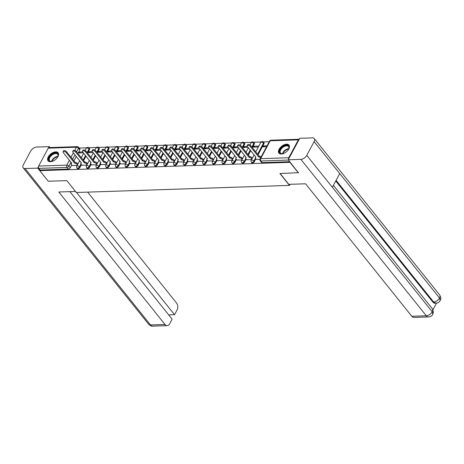 <?xml version="1.0" encoding="UTF-8"?>
<svg xmlns="http://www.w3.org/2000/svg" width="464" height="464" viewBox="0 0 464 464"><rect width="100%" height="100%" fill="white"/><g stroke="black" fill="none" stroke-linecap="round" stroke-linejoin="round"><path stroke-width="0.7" d="M251.836 162.731A1.653 0.934 -38.7 0 0 252.451 162.963A1.653 0.934 -38.7 0 0 254.371 161.658L253.901 161.072A1.653 0.934 141.3 0 1 251.981 162.377A1.653 0.934 141.3 0 1 251.372 162.145L251.836 162.731M242.144 163.055A1.653 0.934 -38.7 0 0 242.759 163.282A1.653 0.934 -38.7 0 0 244.679 161.977L244.209 161.397A1.653 0.934 141.3 0 1 242.289 162.702A1.653 0.934 141.3 0 1 241.68 162.47L242.144 163.055M232.452 163.374A1.653 0.934 -38.7 0 0 233.067 163.606A1.653 0.934 -38.7 0 0 234.987 162.301L234.517 161.716A1.653 0.934 141.3 0 1 232.597 163.021A1.653 0.934 141.3 0 1 231.988 162.794L232.452 163.374M222.761 163.699A1.653 0.934 -38.7 0 0 223.375 163.931A1.653 0.934 -38.7 0 0 225.295 162.626L224.825 162.04A1.653 0.934 141.3 0 1 222.906 163.345A1.653 0.934 141.3 0 1 222.297 163.113L222.761 163.699M213.069 164.024A1.653 0.934 -38.7 0 0 213.684 164.25A1.653 0.934 -38.7 0 0 215.603 162.945L215.134 162.359A1.653 0.934 141.3 0 1 213.214 163.664A1.653 0.934 141.3 0 1 212.599 163.438L213.069 164.024M203.377 164.343A1.653 0.934 -38.7 0 0 203.992 164.575A1.653 0.934 -38.7 0 0 205.912 163.27L205.442 162.684A1.653 0.934 141.3 0 1 203.522 163.989A1.653 0.934 141.3 0 1 202.907 163.757L203.377 164.343M193.685 164.668A1.653 0.934 -38.7 0 0 194.3 164.9A1.653 0.934 -38.7 0 0 196.22 163.595L195.75 163.009A1.653 0.934 141.3 0 1 193.83 164.314A1.653 0.934 141.3 0 1 193.215 164.082L193.685 164.668M183.993 164.993A1.653 0.934 -38.7 0 0 184.608 165.219A1.653 0.934 -38.7 0 0 186.528 163.914L186.058 163.328A1.653 0.934 141.3 0 1 184.138 164.633A1.653 0.934 141.3 0 1 183.524 164.407L183.993 164.993M174.302 165.312A1.653 0.934 -38.7 0 0 174.916 165.544A1.653 0.934 -38.7 0 0 176.836 164.239L176.366 163.653A1.653 0.934 141.3 0 1 174.447 164.958A1.653 0.934 141.3 0 1 173.832 164.726L174.302 165.312M164.61 165.636A1.653 0.934 -38.7 0 0 165.225 165.863A1.653 0.934 -38.7 0 0 167.144 164.558L166.675 163.972A1.653 0.934 141.3 0 1 164.755 165.283A1.653 0.934 141.3 0 1 164.14 165.051L164.61 165.636M154.918 165.955A1.653 0.934 -38.7 0 0 155.533 166.187A1.653 0.934 -38.7 0 0 157.453 164.882L156.983 164.297A1.653 0.934 141.3 0 1 155.063 165.602A1.653 0.934 141.3 0 1 154.448 165.375L154.918 165.955M145.226 166.28A1.653 0.934 -38.7 0 0 145.841 166.512A1.653 0.934 -38.7 0 0 147.761 165.207L147.291 164.621A1.653 0.934 141.3 0 1 145.371 165.926A1.653 0.934 141.3 0 1 144.756 165.694L145.226 166.28M135.534 166.605A1.653 0.934 -38.7 0 0 136.149 166.831A1.653 0.934 -38.7 0 0 138.069 165.526L137.599 164.94A1.653 0.934 141.3 0 1 135.679 166.245A1.653 0.934 141.3 0 1 135.065 166.019L135.534 166.605M125.843 166.924A1.653 0.934 -38.7 0 0 126.457 167.156A1.653 0.934 -38.7 0 0 128.377 165.851L127.907 165.265A1.653 0.934 141.3 0 1 125.988 166.57A1.653 0.934 141.3 0 1 125.373 166.338L125.843 166.924M116.151 167.249A1.653 0.934 -38.7 0 0 116.766 167.481A1.653 0.934 -38.7 0 0 118.685 166.176L118.216 165.59A1.653 0.934 141.3 0 1 116.296 166.895A1.653 0.934 141.3 0 1 115.681 166.663L116.151 167.249M106.459 167.574A1.653 0.934 -38.7 0 0 107.074 167.8A1.653 0.934 -38.7 0 0 108.994 166.495L108.524 165.909A1.653 0.934 141.3 0 1 106.604 167.214A1.653 0.934 141.3 0 1 105.989 166.988L106.459 167.574M96.767 167.893A1.653 0.934 -38.7 0 0 97.382 168.125A1.653 0.934 -38.7 0 0 99.302 166.82L98.832 166.234A1.653 0.934 141.3 0 1 96.912 167.539A1.653 0.934 141.3 0 1 96.297 167.307L96.767 167.893M87.075 168.217A1.653 0.934 -38.7 0 0 87.69 168.444A1.653 0.934 -38.7 0 0 89.61 167.139L89.14 166.553A1.653 0.934 141.3 0 1 87.22 167.864A1.653 0.934 141.3 0 1 86.606 167.632L87.075 168.217M77.384 168.536A1.653 0.934 -38.7 0 0 77.998 168.768A1.653 0.934 -38.7 0 0 79.918 167.463L79.448 166.878A1.653 0.934 141.3 0 1 77.529 168.183A1.653 0.934 141.3 0 1 76.914 167.951L77.384 168.536M55.732 151.861A6.444 3.642 -38.7 0 0 49.329 155.376A6.444 3.642 -38.7 0 0 48.059 160.822A6.444 3.642 -38.7 0 0 50.443 161.716A6.444 3.642 -38.7 0 0 56.84 158.201A6.444 3.642 -38.7 0 0 58.116 152.755A6.444 3.642 -38.7 0 0 55.732 151.861M286.595 144.176A6.444 3.642 -38.7 0 0 280.198 147.691A6.444 3.642 -38.7 0 0 278.922 153.137A6.444 3.642 -38.7 0 0 281.312 154.031A6.444 3.642 -38.7 0 0 287.709 150.516A6.444 3.642 -38.7 0 0 288.979 145.07A6.444 3.642 -38.7 0 0 286.595 144.176M269.271 141.735L263.274 141.932M261.139 142.001L253.582 142.257M251.447 142.326L243.89 142.576M241.756 142.651L234.198 142.9M232.064 142.97L224.506 143.225M222.372 143.295L214.815 143.544M212.68 143.62L205.123 143.869M202.988 143.939L195.431 144.194M193.297 144.263L185.739 144.513M183.605 144.582L176.047 144.838M173.913 144.907L166.356 145.157M164.221 145.232L156.664 145.481M154.529 145.551L146.972 145.806M144.838 145.876L137.28 146.125M135.146 146.201L127.588 146.45M125.454 146.52L117.897 146.775M115.762 146.844L108.205 147.094M106.07 147.163L98.513 147.419M96.379 147.488L88.821 147.738M86.687 147.813L79.182 148.062M298.439 172.921L289.948 162.336L39.823 170.659L48.314 181.244L66.828 180.629L76.34 192.496L289.437 185.403L279.925 173.536L298.567 172.683M299.234 139.252A1.653 1.09 88.1 0 0 299.176 139.252A1.653 1.09 88.1 0 0 298.375 139.838L288.788 157.725A1.653 1.09 88.1 0 0 288.579 159.117M79.814 149.901L78.491 148.254A1.653 0.934 141.3 0 0 78.538 147.262L79.86 148.909A1.653 0.934 141.3 0 1 79.814 149.901L77.911 153.456M76.293 156.472L73.921 160.892M71.758 164.929L70.226 167.788L68.904 166.135A1.653 0.934 141.3 0 1 66.984 167.44L38.837 168.38A1.653 1.09 -91.9 0 1 38.663 166.048L48.25 148.167A1.653 1.09 -91.9 0 1 49.051 147.581L77.192 146.641A1.653 1.09 -91.9 0 0 76.398 147.227L48.25 148.167M38.837 168.38L40.159 170.027L39.823 170.659M92.29 151.595L89.163 151.699L89.888 152.61M89.163 151.699L88.653 152.65L93.015 152.505M81.925 165.201L86.809 165.126M101.981 151.276L98.855 151.38L99.58 152.285M98.855 151.38L98.345 152.325L102.706 152.18M91.617 164.877L96.5 164.801M111.673 150.951L108.547 151.055L109.272 151.96M108.547 151.055L108.037 152.001L112.398 151.856M101.309 164.558L106.192 164.476M121.365 150.626L118.239 150.73L118.964 151.641M118.239 150.73L117.728 151.682L122.09 151.537M111 164.233L115.89 164.157M131.063 150.307L127.931 150.411L128.656 151.316M127.931 150.411L127.42 151.357L131.782 151.212M120.692 163.908L125.582 163.833M140.754 149.982L137.622 150.087L138.347 150.997M137.622 150.087L137.112 151.038L141.474 150.893M130.384 163.589L135.273 163.508M150.446 149.663L147.314 149.768L148.039 150.672M147.314 149.768L146.804 150.713L151.165 150.568M140.076 163.264L144.965 163.189M160.138 149.338L157.006 149.443L157.731 150.348M157.006 149.443L156.496 150.388L160.857 150.243M149.768 162.945L154.657 162.864M169.83 149.014L166.698 149.118L167.423 150.029M166.698 149.118L166.187 150.069L170.549 149.924M159.459 162.62L164.349 162.545M179.522 148.695L176.39 148.799L177.115 149.704M176.39 148.799L175.879 149.744L180.241 149.599M169.151 162.296L174.041 162.22M189.213 148.37L186.081 148.474L186.806 149.379M186.081 148.474L185.571 149.425L189.933 149.28M178.843 161.977L183.732 161.895M198.905 148.051L195.773 148.149L196.498 149.06M195.773 148.149L195.263 149.101L199.624 148.956M188.535 161.652L193.424 161.576M208.597 147.726L205.465 147.83L206.19 148.735M205.465 147.83L204.955 148.776L209.316 148.631M198.227 161.327L203.116 161.252M218.289 147.401L215.157 147.506L215.882 148.416M215.157 147.506L214.646 148.457L219.008 148.312M207.918 161.008L212.808 160.933M227.981 147.082L224.849 147.187L225.574 148.091M224.849 147.187L224.338 148.132L228.7 147.987M217.61 160.683L222.5 160.608M237.672 146.757L234.54 146.862L235.265 147.767M234.54 146.862L234.03 147.807L238.392 147.662M227.302 160.364L232.191 160.283M247.364 146.433L244.232 146.537L244.957 147.448M244.232 146.537L243.722 147.488L248.083 147.343M236.994 160.039L241.883 159.964M258.86 146.05L253.924 146.218L254.649 147.123M253.924 146.218L253.414 147.163L258.349 147.001M246.686 159.715L251.575 159.639M267.102 145.777L263.616 145.893L264.341 146.798M263.616 145.893L263.105 146.844L266.591 146.728M256.377 159.396L259.886 159.361M263.958 143.77L263.488 143.185A1.653 0.934 141.3 0 0 263.54 142.193L264.004 142.779A1.653 0.934 -38.7 0 1 263.958 143.77L258.065 154.761M255.902 158.804L254.371 161.658M254.266 144.095L253.796 143.509A1.653 0.934 141.3 0 0 253.843 142.518L254.313 143.103A1.653 0.934 -38.7 0 1 254.266 144.095L252.364 147.651M250.746 150.661L248.373 155.086M246.21 159.123L244.679 161.977M244.574 144.42L244.105 143.834A1.653 0.934 141.3 0 0 244.151 142.842L244.621 143.422A1.653 0.934 -38.7 0 1 244.574 144.42L242.672 147.97M241.054 150.986L238.682 155.405M236.518 159.448L234.987 162.301M234.883 144.739L234.413 144.153A1.653 0.934 141.3 0 0 234.459 143.161L234.929 143.747A1.653 0.934 -38.7 0 1 234.883 144.739L232.98 148.294M231.362 151.31L228.99 155.73M226.826 159.767L225.295 162.626M225.191 145.064L224.721 144.478A1.653 0.934 141.3 0 0 224.767 143.486L225.237 144.072A1.653 0.934 -38.7 0 1 225.191 145.064L223.288 148.619M221.67 151.629L219.298 156.055M217.135 160.092L215.603 162.945M215.499 145.383L215.029 144.803A1.653 0.934 141.3 0 0 215.076 143.805L215.545 144.391A1.653 0.934 -38.7 0 1 215.499 145.383L213.597 148.938M211.978 151.954L209.606 156.374M207.443 160.416L205.912 163.27M205.807 145.708L205.337 145.122A1.653 0.934 141.3 0 0 205.384 144.13L205.854 144.716A1.653 0.934 -38.7 0 1 205.807 145.708L203.905 149.263M202.287 152.273L199.914 156.699M197.751 160.735L196.22 163.595M196.115 146.032L195.646 145.447A1.653 0.934 141.3 0 0 195.692 144.455L196.162 145.041A1.653 0.934 -38.7 0 1 196.115 146.032L194.213 149.582M192.595 152.598L190.223 157.018M188.059 161.06L186.528 163.914M186.424 146.351L185.954 145.766A1.653 0.934 141.3 0 0 186 144.774L186.47 145.36A1.653 0.934 -38.7 0 1 186.424 146.351L184.521 149.907M182.903 152.923L180.531 157.342M178.367 161.379L176.836 164.239M176.732 146.676L176.262 146.09A1.653 0.934 141.3 0 0 176.308 145.099L176.778 145.684A1.653 0.934 -38.7 0 1 176.732 146.676L174.829 150.232M173.211 153.242L170.839 157.667M168.676 161.704L167.144 164.558M167.04 147.001L166.57 146.415A1.653 0.934 141.3 0 0 166.617 145.418L167.086 146.003A1.653 0.934 -38.7 0 1 167.04 147.001L165.138 150.551M163.519 153.567L161.147 157.986M158.984 162.029L157.453 164.882M157.348 147.32L156.878 146.734A1.653 0.934 141.3 0 0 156.925 145.742L157.395 146.328A1.653 0.934 -38.7 0 1 157.348 147.32L155.446 150.875M153.828 153.891L151.455 158.311M149.292 162.348L147.761 165.207M147.656 147.645L147.187 147.059A1.653 0.934 141.3 0 0 147.233 146.067L147.703 146.653A1.653 0.934 -38.7 0 1 147.656 147.645L145.754 151.194M144.136 154.21L141.764 158.636M139.6 162.673L138.069 165.526M137.965 147.964L137.495 147.378A1.653 0.934 141.3 0 0 137.541 146.386L138.011 146.972A1.653 0.934 -38.7 0 1 137.965 147.964L136.062 151.519M134.444 154.535L132.072 158.955M129.908 162.997L128.377 165.851M128.273 148.289L127.803 147.703A1.653 0.934 141.3 0 0 127.849 146.711L128.319 147.297A1.653 0.934 -38.7 0 1 128.273 148.289L126.37 151.844M124.752 154.854L122.38 159.28M120.217 163.316L118.685 166.176M118.581 148.613L118.111 148.028A1.653 0.934 141.3 0 0 118.158 147.036L118.627 147.616A1.653 0.934 -38.7 0 1 118.581 148.613L116.679 152.163M115.06 155.179L112.688 159.599M110.525 163.641L108.994 166.495M108.889 148.932L108.419 148.347A1.653 0.934 141.3 0 0 108.466 147.355L108.936 147.941A1.653 0.934 -38.7 0 1 108.889 148.932L106.987 152.488M105.369 155.504L102.996 159.923M100.833 163.96L99.302 166.82M99.197 149.257L98.728 148.671A1.653 0.934 141.3 0 0 98.774 147.68L99.244 148.265A1.653 0.934 -38.7 0 1 99.197 149.257L97.295 152.813M95.677 155.823L93.305 160.248M91.141 164.285L89.61 167.139M89.506 149.576L89.036 148.996A1.653 0.934 141.3 0 0 89.082 147.999L89.552 148.584A1.653 0.934 -38.7 0 1 89.506 149.576L87.603 153.132M85.985 156.148L83.613 160.567M81.449 164.61L79.918 167.463M290.023 184.307L289.437 185.403M82.598 151.919L79.472 152.024L80.197 152.929M79.472 152.024L78.961 152.969L83.323 152.824M72.233 165.526L77.117 165.445M289.774 161.721L262.143 162.638A1.653 0.934 141.3 0 1 261.528 162.412L260.205 160.759A1.653 0.934 141.3 0 0 260.82 160.991L262.143 162.638M40.159 170.027L68.307 169.093A1.653 0.934 -38.7 0 0 70.226 167.788M77.413 164.906L76.885 164.244A1.653 0.824 -151.8 0 0 74.785 163.224L75.226 162.4A1.653 0.824 28.2 0 1 77.326 163.421L77.853 164.082M74.692 163.224L66.161 152.586A1.902 0.945 -151.8 0 0 64.438 151.502A1.902 0.945 -151.8 0 0 63.058 151.734L63.498 150.91A1.902 0.945 28.2 0 1 64.879 150.678A1.902 0.945 28.2 0 1 66.601 151.763L75.133 162.406M63.058 151.734A1.902 0.945 -151.8 0 0 63.301 152.679L71.74 163.322A1.653 0.824 -151.8 0 0 71.137 163.606A1.653 0.824 -151.8 0 0 71.352 164.43L72.297 165.607M87.104 164.581L86.577 163.92A1.653 0.824 -151.8 0 0 84.477 162.899L84.918 162.075A1.653 0.824 28.2 0 1 87.017 163.102L87.545 163.757M84.384 162.905L75.852 152.262A1.902 0.945 -151.8 0 0 74.13 151.177A1.902 0.945 -151.8 0 0 72.749 151.409L73.19 150.591A1.902 0.945 28.2 0 1 74.571 150.359A1.902 0.945 28.2 0 1 76.293 151.438L84.825 162.081M72.749 151.409A1.902 0.945 -151.8 0 0 72.993 152.36L81.432 163.003A1.653 0.824 -151.8 0 0 80.829 163.282A1.653 0.824 -151.8 0 0 81.043 164.105L81.989 165.283M96.796 164.256L96.268 163.601A1.653 0.824 -151.8 0 0 94.169 162.58L94.61 161.756A1.653 0.824 28.2 0 1 96.709 162.777L97.237 163.438M94.076 162.58L85.544 151.943A1.902 0.945 -151.8 0 0 83.822 150.858A1.902 0.945 -151.8 0 0 82.441 151.09L82.882 150.266A1.902 0.945 28.2 0 1 84.262 150.034A1.902 0.945 28.2 0 1 85.985 151.119L94.517 161.756M82.441 151.09A1.902 0.945 -151.8 0 0 82.685 152.035L91.124 162.678A1.653 0.824 -151.8 0 0 90.521 162.963A1.653 0.824 -151.8 0 0 90.735 163.786L91.681 164.964M75.499 191.446L58.789 192.003L165.022 324.475A4.959 3.265 88.1 0 0 167.22 325.641A4.959 3.265 88.1 0 0 169.615 323.878L172.138 319.168L69.867 191.632M23.2 167.84A5.081 2.871 -38.7 0 0 25.079 168.542L150.516 324.957A4.959 3.265 88.1 0 0 152.714 326.122C152.093 326.523 150.736 325.896 148.637 324.249L23.2 167.84A5.081 2.871 -38.7 0 1 23.345 164.784L30.699 151.073A5.081 2.871 -38.7 0 1 36.604 147.059L49.242 146.636L49.973 147.546M25.079 168.542L37.723 168.125L38.442 166.785M48.679 147.691L49.242 146.636M168.699 314.876L174.545 314.679L177.068 309.969A4.959 3.265 88.1 0 0 176.546 302.986L87.632 192.119M174.545 314.679L76.554 192.49M37.723 168.125L48.204 181.111M280.111 173.53L288.782 184.347L305.556 183.79L411.794 316.262L426.3 315.775L300.863 159.367L288.219 159.784L298.491 172.828M300.863 159.367A5.081 2.871 -38.7 0 0 306.768 155.353L332.369 187.27L339.723 173.559L314.122 141.636L306.768 155.353M314.122 141.636A5.081 2.871 -38.7 0 0 314.267 138.585A5.081 2.871 -38.7 0 0 312.388 137.878L299.744 138.301L288.219 159.784M432.97 309.772L436.531 303.131M428.498 316.941C430.447 316.854 431.891 315.955 432.842 314.244L432.204 311.762A5.081 2.871 -38.7 0 1 426.3 315.775A4.959 3.265 88.1 0 0 428.498 316.941L413.992 317.422A4.959 3.265 -91.9 0 1 411.794 316.262M432.831 302.058L433.672 302.035L435.87 303.195L435.029 303.224A4.959 3.265 -91.9 0 1 432.831 302.058L335.739 180.989M336.081 180.345L433.672 302.035A5.081 2.871 -38.7 0 0 439.559 298.05L440.197 300.527C440.185 299.036 442.006 300.33 439.704 295L314.267 138.585M53.111 161.025A5.58 3.149 141.3 0 1 51.603 161.437A5.58 3.149 141.3 0 1 49.236 157.354A5.58 3.149 141.3 0 1 55.349 152.975A5.58 3.149 141.3 0 1 57.948 156.351A5.58 3.149 141.3 0 1 57.623 157.076A5.58 3.149 141.3 0 1 57.223 157.731M57.884 156.519A5.162 2.917 -38.7 0 0 57.669 154.251A5.162 2.917 -38.7 0 0 53.807 154.002A5.162 2.917 -38.7 0 0 49.758 157.609A5.162 2.917 -38.7 0 0 49.613 160.712A5.162 2.917 -38.7 0 0 51.782 161.414M58.348 153.12A6.403 3.619 -38.7 0 0 53.54 152.94A6.403 3.619 -38.7 0 0 48.616 157.371A6.403 3.619 -38.7 0 0 48.36 161.124M283.974 153.346A5.58 3.149 141.3 0 1 282.472 153.758A5.58 3.149 141.3 0 1 280.099 149.669A5.58 3.149 141.3 0 1 286.213 145.29A5.58 3.149 141.3 0 1 288.817 148.666A5.58 3.149 141.3 0 1 288.486 149.391A5.58 3.149 141.3 0 1 288.086 150.046M288.747 148.834A5.162 2.917 -38.7 0 0 288.538 146.566A5.162 2.917 -38.7 0 0 284.67 146.317A5.162 2.917 -38.7 0 0 280.627 149.924A5.162 2.917 -38.7 0 0 280.476 153.027A5.162 2.917 -38.7 0 0 282.651 153.729M289.211 145.435A6.403 3.619 -38.7 0 0 284.409 145.255A6.403 3.619 -38.7 0 0 279.479 149.692A6.403 3.619 -38.7 0 0 279.229 153.439M106.488 163.937L105.96 163.276A1.653 0.824 -151.8 0 0 103.861 162.255L104.301 161.431A1.653 0.824 28.2 0 1 106.401 162.458L106.929 163.113M103.768 162.255L95.236 151.618A1.902 0.945 -151.8 0 0 93.513 150.533A1.902 0.945 -151.8 0 0 92.133 150.765L92.574 149.947A1.902 0.945 28.2 0 1 93.954 149.71A1.902 0.945 28.2 0 1 95.677 150.794L104.209 161.437M92.133 150.765A1.902 0.945 -151.8 0 0 92.377 151.711L100.816 162.354A1.653 0.824 -151.8 0 0 100.212 162.638A1.653 0.824 -151.8 0 0 100.427 163.461L101.372 164.639M116.18 163.612L115.652 162.957A1.653 0.824 -151.8 0 0 113.552 161.93L113.993 161.112A1.653 0.824 28.2 0 1 116.093 162.133L116.621 162.789M113.46 161.936L104.928 151.293A1.902 0.945 -151.8 0 0 103.205 150.208A1.902 0.945 -151.8 0 0 101.825 150.446L102.266 149.623A1.902 0.945 28.2 0 1 103.646 149.391A1.902 0.945 28.2 0 1 105.369 150.475L113.9 161.112M101.825 150.446A1.902 0.945 -151.8 0 0 102.068 151.392L110.507 162.035A1.653 0.824 -151.8 0 0 109.904 162.319A1.653 0.824 -151.8 0 0 110.119 163.137L111.064 164.314M125.872 163.287L125.344 162.632A1.653 0.824 -151.8 0 0 123.244 161.611L123.685 160.788A1.653 0.824 28.2 0 1 125.785 161.808L126.312 162.47M123.151 161.611L114.62 150.974A1.902 0.945 -151.8 0 0 112.897 149.889A1.902 0.945 -151.8 0 0 111.517 150.121L111.957 149.298A1.902 0.945 28.2 0 1 113.338 149.066A1.902 0.945 28.2 0 1 115.06 150.15L123.592 160.793M111.517 150.121A1.902 0.945 -151.8 0 0 111.76 151.067L120.199 161.71A1.653 0.824 -151.8 0 0 119.596 161.994A1.653 0.824 -151.8 0 0 119.811 162.818L120.756 163.995M135.563 162.968L135.036 162.307A1.653 0.824 -151.8 0 0 132.936 161.286L133.377 160.463A1.653 0.824 28.2 0 1 135.476 161.489L136.004 162.145M132.843 161.292L124.311 150.649A1.902 0.945 -151.8 0 0 122.589 149.565A1.902 0.945 -151.8 0 0 121.208 149.797L121.649 148.979A1.902 0.945 28.2 0 1 123.03 148.741A1.902 0.945 28.2 0 1 124.752 149.826L133.284 160.469M121.208 149.797A1.902 0.945 -151.8 0 0 121.452 150.742L129.897 161.391A1.653 0.824 -151.8 0 0 129.294 161.669A1.653 0.824 -151.8 0 0 129.502 162.493L130.448 163.67M145.255 162.644L144.727 161.988A1.653 0.824 -151.8 0 0 142.628 160.962L143.069 160.144A1.653 0.824 28.2 0 1 145.168 161.165L145.696 161.826M142.535 160.967L134.003 150.324A1.902 0.945 -151.8 0 0 132.281 149.246A1.902 0.945 -151.8 0 0 130.9 149.478L131.341 148.654A1.902 0.945 28.2 0 1 132.721 148.422A1.902 0.945 28.2 0 1 134.444 149.507L142.976 160.144M130.9 149.478A1.902 0.945 -151.8 0 0 131.144 150.423L139.589 161.066A1.653 0.824 -151.8 0 0 138.985 161.35A1.653 0.824 -151.8 0 0 139.194 162.168L140.14 163.351M154.947 162.325L154.419 161.663A1.653 0.824 -151.8 0 0 152.32 160.643L152.76 159.819A1.653 0.824 28.2 0 1 154.86 160.84L155.388 161.501M152.227 160.643L143.695 150.005A1.902 0.945 -151.8 0 0 141.972 148.921A1.902 0.945 -151.8 0 0 140.592 149.153L141.033 148.329A1.902 0.945 28.2 0 1 142.413 148.097A1.902 0.945 28.2 0 1 144.136 149.182L152.668 159.825M140.592 149.153A1.902 0.945 -151.8 0 0 140.836 150.098L149.28 160.741A1.653 0.824 -151.8 0 0 148.677 161.025A1.653 0.824 -151.8 0 0 148.886 161.849L149.831 163.026M164.639 162L164.111 161.339A1.653 0.824 -151.8 0 0 162.011 160.318L162.452 159.5A1.653 0.824 28.2 0 1 164.552 160.521L165.08 161.176M161.919 160.324L153.387 149.681A1.902 0.945 -151.8 0 0 151.664 148.596A1.902 0.945 -151.8 0 0 150.284 148.834L150.725 148.01A1.902 0.945 28.2 0 1 152.105 147.778A1.902 0.945 28.2 0 1 153.828 148.863L162.359 159.5M150.284 148.834A1.902 0.945 -151.8 0 0 150.527 149.779L158.972 160.422A1.653 0.824 -151.8 0 0 158.369 160.701A1.653 0.824 -151.8 0 0 158.578 161.524L159.523 162.702M174.331 161.675L173.803 161.02A1.653 0.824 -151.8 0 0 171.703 159.999L172.144 159.175A1.653 0.824 28.2 0 1 174.244 160.196L174.771 160.857M171.61 159.999L163.079 149.362A1.902 0.945 -151.8 0 0 161.356 148.277A1.902 0.945 -151.8 0 0 159.976 148.509L160.416 147.685A1.902 0.945 28.2 0 1 161.797 147.453A1.902 0.945 28.2 0 1 163.519 148.538L172.051 159.175M159.976 148.509A1.902 0.945 -151.8 0 0 160.219 149.454L168.664 160.097A1.653 0.824 -151.8 0 0 168.061 160.382A1.653 0.824 -151.8 0 0 168.27 161.205L169.215 162.383M184.022 161.356L183.495 160.695A1.653 0.824 -151.8 0 0 181.395 159.674L181.836 158.85A1.653 0.824 28.2 0 1 183.935 159.877L184.463 160.532M181.302 159.674L172.77 149.037A1.902 0.945 -151.8 0 0 171.048 147.952A1.902 0.945 -151.8 0 0 169.667 148.184L170.108 147.366A1.902 0.945 28.2 0 1 171.489 147.129A1.902 0.945 28.2 0 1 173.211 148.213L181.743 158.856M169.667 148.184A1.902 0.945 -151.8 0 0 169.911 149.13L178.356 159.773A1.653 0.824 -151.8 0 0 177.753 160.057A1.653 0.824 -151.8 0 0 177.961 160.88L178.907 162.058M193.714 161.031L193.186 160.376A1.653 0.824 -151.8 0 0 191.087 159.349L191.528 158.531A1.653 0.824 28.2 0 1 193.627 159.552L194.155 160.208M190.994 159.355L182.462 148.712A1.902 0.945 -151.8 0 0 180.74 147.627A1.902 0.945 -151.8 0 0 179.359 147.865L179.8 147.042A1.902 0.945 28.2 0 1 181.18 146.81A1.902 0.945 28.2 0 1 182.903 147.894L191.435 158.531M179.359 147.865A1.902 0.945 -151.8 0 0 179.603 148.811L188.048 159.454A1.653 0.824 -151.8 0 0 187.444 159.738A1.653 0.824 -151.8 0 0 187.653 160.556L188.599 161.733M203.406 160.706L202.878 160.051A1.653 0.824 -151.8 0 0 200.779 159.03L201.219 158.207A1.653 0.824 28.2 0 1 203.319 159.227L203.847 159.889M200.686 159.03L192.154 148.393A1.902 0.945 -151.8 0 0 190.431 147.308A1.902 0.945 -151.8 0 0 189.051 147.54L189.492 146.717A1.902 0.945 28.2 0 1 190.872 146.485A1.902 0.945 28.2 0 1 192.595 147.569L201.127 158.212M189.051 147.54A1.902 0.945 -151.8 0 0 189.295 148.486L197.739 159.129A1.653 0.824 -151.8 0 0 197.136 159.413A1.653 0.824 -151.8 0 0 197.351 160.237L198.29 161.414M213.098 160.387L212.57 159.726A1.653 0.824 -151.8 0 0 210.476 158.705L210.911 157.882A1.653 0.824 28.2 0 1 213.011 158.908L213.539 159.564M210.378 158.711L201.846 148.068A1.902 0.945 -151.8 0 0 200.123 146.984A1.902 0.945 -151.8 0 0 198.743 147.216L199.184 146.398A1.902 0.945 28.2 0 1 200.564 146.166A1.902 0.945 28.2 0 1 202.287 147.245L210.818 157.888M198.743 147.216A1.902 0.945 -151.8 0 0 198.986 148.161L207.431 158.81A1.653 0.824 -151.8 0 0 206.828 159.088A1.653 0.824 -151.8 0 0 207.043 159.912L207.982 161.089M222.79 160.063L222.262 159.407A1.653 0.824 -151.8 0 0 220.168 158.381L220.603 157.563A1.653 0.824 28.2 0 1 222.703 158.584L223.23 159.245M220.069 158.386L211.538 147.743A1.902 0.945 -151.8 0 0 209.815 146.665A1.902 0.945 -151.8 0 0 208.435 146.897L208.875 146.073A1.902 0.945 28.2 0 1 210.256 145.841A1.902 0.945 28.2 0 1 211.978 146.926L220.51 157.563M208.435 146.897A1.902 0.945 -151.8 0 0 208.684 147.842L217.123 158.485A1.653 0.824 -151.8 0 0 216.52 158.769A1.653 0.824 -151.8 0 0 216.734 159.593L217.674 160.77M232.481 159.744L231.954 159.082A1.653 0.824 -151.8 0 0 229.86 158.062L230.295 157.238A1.653 0.824 28.2 0 1 232.394 158.265L232.922 158.92M229.761 158.062L221.229 147.424A1.902 0.945 -151.8 0 0 219.507 146.34A1.902 0.945 -151.8 0 0 218.126 146.572L218.567 145.754A1.902 0.945 28.2 0 1 219.948 145.516A1.902 0.945 28.2 0 1 221.67 146.601L230.202 157.244M218.126 146.572A1.902 0.945 -151.8 0 0 218.376 147.517L226.815 158.16A1.653 0.824 -151.8 0 0 226.212 158.444A1.653 0.824 -151.8 0 0 226.426 159.268L227.366 160.445M242.173 159.419L241.645 158.763A1.653 0.824 -151.8 0 0 239.552 157.737L239.992 156.919A1.653 0.824 28.2 0 1 242.086 157.94L242.614 158.595M239.453 157.743L230.921 147.1A1.902 0.945 -151.8 0 0 229.199 146.015A1.902 0.945 -151.8 0 0 227.818 146.253L228.259 145.429A1.902 0.945 28.2 0 1 229.639 145.197A1.902 0.945 28.2 0 1 231.362 146.282L239.894 156.919M227.818 146.253A1.902 0.945 -151.8 0 0 228.068 147.198L236.507 157.841A1.653 0.824 -151.8 0 0 235.903 158.12A1.653 0.824 -151.8 0 0 236.118 158.943L237.058 160.121M251.865 159.094L251.337 158.439A1.653 0.824 -151.8 0 0 249.243 157.418L249.684 156.594A1.653 0.824 28.2 0 1 251.778 157.615L252.306 158.276M249.151 157.418L240.613 146.781A1.902 0.945 -151.8 0 0 238.89 145.696A1.902 0.945 -151.8 0 0 237.51 145.928L237.951 145.104A1.902 0.945 28.2 0 1 239.331 144.872A1.902 0.945 28.2 0 1 241.054 145.957L249.586 156.594M237.51 145.928A1.902 0.945 -151.8 0 0 237.759 146.873L246.198 157.516A1.653 0.824 -151.8 0 0 245.595 157.801A1.653 0.824 -151.8 0 0 245.81 158.624L246.749 159.802M260.675 157.766A1.653 0.824 -151.8 0 0 258.935 157.093L259.376 156.269A1.653 0.824 28.2 0 1 261.116 156.942M258.842 157.093L250.305 146.456A1.902 0.945 -151.8 0 0 248.582 145.371A1.902 0.945 -151.8 0 0 247.202 145.603L247.643 144.785A1.902 0.945 28.2 0 1 249.023 144.548A1.902 0.945 28.2 0 1 250.746 145.632L259.277 156.275M247.202 145.603A1.902 0.945 -151.8 0 0 247.451 146.549L255.89 157.192A1.653 0.824 -151.8 0 0 255.287 157.476A1.653 0.824 -151.8 0 0 255.502 158.299L256.441 159.477M298.375 139.838L270.234 140.778L260.646 158.665L288.788 157.725M74.698 150.394L76.398 147.227A1.653 0.824 28.2 0 1 78.491 148.254L76.583 151.803M74.971 154.819L72.599 159.245M70.98 162.255L68.904 166.135A1.653 0.824 28.2 0 0 66.804 165.114L69.397 160.283M71.015 157.267L73.387 152.842M38.663 166.048L66.804 165.114A1.653 1.09 88.1 0 0 66.984 167.44L68.307 169.093M263.54 142.193A1.653 1.653 0 0 0 260.791 142.448A1.653 0.824 -151.8 0 1 261.394 142.164A1.653 0.824 -151.8 0 1 263.488 143.185L257.595 154.176M255.432 158.212L253.901 161.072A1.653 0.824 -151.8 0 0 251.807 160.051A1.653 0.824 28.2 0 0 251.204 160.329A1.653 1.653 0 0 0 251.372 162.145M253.843 142.518A1.653 1.653 0 0 0 251.099 142.773A1.653 0.824 -151.8 0 1 251.703 142.489A1.653 0.824 -151.8 0 1 253.796 143.509L251.894 147.065M250.276 150.075L247.904 154.5M245.74 158.537L244.209 161.397A1.653 0.824 -151.8 0 0 242.115 160.37A1.653 0.824 28.2 0 0 241.512 160.654A1.653 1.653 0 0 0 241.68 162.47M244.151 142.842A1.653 1.653 0 0 0 241.408 143.092A1.653 0.824 -151.8 0 1 242.011 142.808A1.653 0.824 -151.8 0 1 244.105 143.834L242.202 147.384M240.584 150.4L238.212 154.819M236.048 158.856L234.517 161.716A1.653 0.824 -151.8 0 0 232.423 160.695A1.653 0.824 28.2 0 0 231.82 160.979A1.653 1.653 0 0 0 231.988 162.794M234.459 143.161A1.653 1.653 0 0 0 231.716 143.417A1.653 0.824 -151.8 0 1 232.319 143.132A1.653 0.824 -151.8 0 1 234.413 144.153L232.51 147.709M230.892 150.725L228.52 155.144M226.357 159.181L224.825 162.04A1.653 0.824 -151.8 0 0 222.732 161.014A1.653 0.824 28.2 0 0 222.128 161.298A1.653 1.653 0 0 0 222.297 163.113M224.767 143.486A1.653 1.653 0 0 0 222.024 143.736A1.653 0.824 -151.8 0 1 222.627 143.457A1.653 0.824 -151.8 0 1 224.721 144.478L222.819 148.033M221.2 151.044L218.828 155.469M216.665 159.506L215.134 162.359A1.653 0.824 -151.8 0 0 213.04 161.339A1.653 0.824 28.2 0 0 212.437 161.623A1.653 1.653 0 0 0 212.599 163.438M215.076 143.805A1.653 1.653 0 0 0 212.332 144.06A1.653 0.824 -151.8 0 1 212.935 143.776A1.653 0.824 -151.8 0 1 215.029 144.803L213.127 148.352M211.509 151.368L209.136 155.788M206.973 159.825L205.442 162.684A1.653 0.824 -151.8 0 0 203.348 161.663A1.653 0.824 28.2 0 0 202.745 161.942A1.653 1.653 0 0 0 202.907 163.757M205.384 144.13A1.653 1.653 0 0 0 202.64 144.385A1.653 0.824 -151.8 0 1 203.244 144.101A1.653 0.824 -151.8 0 1 205.337 145.122L203.435 148.677M201.817 151.693L199.445 156.113M197.281 160.15L195.75 163.009A1.653 0.824 -151.8 0 0 193.656 161.982A1.653 0.824 28.2 0 0 193.053 162.267A1.653 1.653 0 0 0 193.215 164.082M195.692 144.455A1.653 1.653 0 0 0 192.949 144.704A1.653 0.824 -151.8 0 1 193.552 144.42A1.653 0.824 -151.8 0 1 195.646 145.447L193.743 148.996M192.125 152.012L189.753 156.438M187.589 160.469L186.058 163.328A1.653 0.824 -151.8 0 0 183.964 162.307A1.653 0.824 28.2 0 0 183.361 162.591A1.653 1.653 0 0 0 183.524 164.407M186 144.774A1.653 1.653 0 0 0 183.257 145.029A1.653 0.824 -151.8 0 1 183.86 144.745A1.653 0.824 -151.8 0 1 185.954 145.766L184.051 149.321M182.433 152.337L180.061 156.757M177.898 160.793L176.366 163.653A1.653 0.824 -151.8 0 0 174.273 162.632A1.653 0.824 28.2 0 0 173.669 162.91A1.653 1.653 0 0 0 173.832 164.726M176.308 145.099A1.653 1.653 0 0 0 173.565 145.348A1.653 0.824 -151.8 0 1 174.168 145.07A1.653 0.824 -151.8 0 1 176.262 146.09L174.36 149.646M172.741 152.656L170.369 157.081M168.206 161.118L166.675 163.972A1.653 0.824 -151.8 0 0 164.581 162.951A1.653 0.824 28.2 0 0 163.978 163.235A1.653 1.653 0 0 0 164.14 165.051M166.617 145.418A1.653 1.653 0 0 0 163.873 145.673A1.653 0.824 -151.8 0 1 164.476 145.389A1.653 0.824 -151.8 0 1 166.57 146.415L164.668 149.965M163.05 152.981L160.677 157.4M158.514 161.437L156.983 164.297A1.653 0.824 -151.8 0 0 154.889 163.276A1.653 0.824 28.2 0 0 154.286 163.56A1.653 1.653 0 0 0 154.448 165.375M156.925 145.742A1.653 1.653 0 0 0 154.181 145.998A1.653 0.824 -151.8 0 1 154.785 145.713A1.653 0.824 -151.8 0 1 156.878 146.734L154.976 150.29M153.358 153.306L150.986 157.725M148.822 161.762L147.291 164.621A1.653 0.824 -151.8 0 0 145.197 163.595A1.653 0.824 28.2 0 0 144.594 163.879A1.653 1.653 0 0 0 144.756 165.694M147.233 146.067A1.653 1.653 0 0 0 144.49 146.317A1.653 0.824 -151.8 0 1 145.093 146.038A1.653 0.824 -151.8 0 1 147.187 147.059L145.284 150.614M143.666 153.625L141.294 158.05M139.13 162.087L137.599 164.94A1.653 0.824 -151.8 0 0 135.505 163.92A1.653 0.824 28.2 0 0 134.902 164.204A1.653 1.653 0 0 0 135.065 166.019M137.541 146.386A1.653 1.653 0 0 0 134.798 146.641A1.653 0.824 -151.8 0 1 135.401 146.357A1.653 0.824 -151.8 0 1 137.495 147.378L135.592 150.933M133.974 153.949L131.602 158.369M129.439 162.406L127.907 165.265A1.653 0.824 -151.8 0 0 125.814 164.244A1.653 0.824 28.2 0 0 125.21 164.523A1.653 1.653 0 0 0 125.373 166.338M127.849 146.711A1.653 1.653 0 0 0 125.106 146.966A1.653 0.824 -151.8 0 1 125.709 146.682A1.653 0.824 -151.8 0 1 127.803 147.703L125.901 151.258M124.282 154.274L121.91 158.694M119.747 162.731L118.216 165.59A1.653 0.824 -151.8 0 0 116.122 164.563A1.653 0.824 28.2 0 0 115.519 164.848A1.653 1.653 0 0 0 115.681 166.663M118.158 147.036A1.653 1.653 0 0 0 115.414 147.285A1.653 0.824 -151.8 0 1 116.017 147.001A1.653 0.824 -151.8 0 1 118.111 148.028L116.209 151.577M114.591 154.593L112.218 159.019M110.055 163.05L108.524 165.909A1.653 0.824 -151.8 0 0 106.424 164.888A1.653 0.824 28.2 0 0 105.821 165.172A1.653 1.653 0 0 0 105.989 166.988M108.466 147.355A1.653 1.653 0 0 0 105.722 147.61A1.653 0.824 -151.8 0 1 106.326 147.326A1.653 0.824 -151.8 0 1 108.419 148.347L106.517 151.902M104.899 154.918L102.527 159.338M100.363 163.374L98.832 166.234A1.653 0.824 -151.8 0 0 96.732 165.213A1.653 0.824 28.2 0 0 96.129 165.491A1.653 1.653 0 0 0 96.297 167.307M98.774 147.68A1.653 1.653 0 0 0 96.031 147.929A1.653 0.824 -151.8 0 1 96.634 147.651A1.653 0.824 -151.8 0 1 98.728 148.671L96.825 152.227M95.207 155.237L92.835 159.662M90.671 163.699L89.14 166.553A1.653 0.824 -151.8 0 0 87.041 165.532A1.653 0.824 28.2 0 0 86.437 165.816A1.653 1.653 0 0 0 86.606 167.632M89.082 147.999A1.653 1.653 0 0 0 86.339 148.254A1.653 0.824 -151.8 0 1 86.942 147.97A1.653 0.824 -151.8 0 1 89.036 148.996L87.133 152.546M85.515 155.562L83.143 159.981M80.98 164.018L79.448 166.878A1.653 0.824 -151.8 0 0 77.349 165.857A1.653 0.824 28.2 0 0 76.746 166.141A1.653 1.653 0 0 0 76.914 167.951M288.451 160.068L260.82 160.991A1.653 1.09 88.1 0 1 260.646 158.665A1.653 0.824 -151.8 0 0 260.043 158.943A1.653 1.653 0 0 0 260.205 160.759M269.63 141.062A1.653 0.824 -151.8 0 1 270.234 140.778A1.653 1.09 -91.9 0 1 271.034 140.192A1.653 1.653 0 0 0 269.63 141.062L260.043 158.943M74.785 163.224L75.226 162.4M76.885 164.244L77.326 163.421M66.161 152.586L66.601 151.763M84.477 162.899L84.918 162.075M86.577 163.92L87.017 163.102M75.852 152.262L76.293 151.438M94.169 162.58L94.61 161.756M96.268 163.601L96.709 162.777M85.544 151.943L85.985 151.119M148.637 324.249A5.081 2.871 -38.7 0 0 150.516 324.957L165.022 324.475M432.842 314.232L433.428 312.023L432.332 308.746A5.081 2.871 -38.7 0 1 432.204 311.762L332.369 187.27M339.723 173.559L439.559 298.05A5.081 2.871 -38.7 0 0 439.704 295M51.556 161.426A5.162 2.917 141.3 0 1 51.98 160.382A5.162 2.917 141.3 0 1 57.948 156.304M57.797 156.722A4.994 2.819 -38.7 0 0 52.322 160.643A4.994 2.819 -38.7 0 0 51.997 161.373M282.425 153.746A5.162 2.917 141.3 0 1 282.849 152.697A5.162 2.917 141.3 0 1 288.817 148.619M288.666 149.037A4.994 2.819 -38.7 0 0 283.185 152.958A4.994 2.819 -38.7 0 0 282.86 153.688M103.861 162.255L104.301 161.431M105.96 163.276L106.401 162.458M95.236 151.618L95.677 150.794M113.552 161.93L113.993 161.112M115.652 162.957L116.093 162.133M104.928 151.293L105.369 150.475M123.244 161.611L123.685 160.788M125.344 162.632L125.785 161.808M114.62 150.974L115.06 150.15M132.936 161.286L133.377 160.463M135.036 162.307L135.476 161.489M124.311 150.649L124.752 149.826M142.628 160.962L143.069 160.144M144.727 161.988L145.168 161.165M134.003 150.324L134.444 149.507M152.32 160.643L152.76 159.819M154.419 161.663L154.86 160.84M143.695 150.005L144.136 149.182M162.011 160.318L162.452 159.5M164.111 161.339L164.552 160.521M153.387 149.681L153.828 148.863M171.703 159.999L172.144 159.175M173.803 161.02L174.244 160.196M163.079 149.362L163.519 148.538M181.395 159.674L181.836 158.85M183.495 160.695L183.935 159.877M172.77 149.037L173.211 148.213M191.087 159.349L191.528 158.531M193.186 160.376L193.627 159.552M182.462 148.712L182.903 147.894M200.779 159.03L201.219 158.207M202.878 160.051L203.319 159.227M192.154 148.393L192.595 147.569M210.476 158.705L210.911 157.882M212.57 159.726L213.011 158.908M201.846 148.068L202.287 147.245M220.168 158.381L220.603 157.563M222.262 159.407L222.703 158.584M211.538 147.743L211.978 146.926M229.86 158.062L230.295 157.238M231.954 159.082L232.394 158.265M221.229 147.424L221.67 146.601M239.552 157.737L239.992 156.919M241.645 158.763L242.086 157.94M230.921 147.1L231.362 146.282M249.243 157.418L249.684 156.594M251.337 158.439L251.778 157.615M240.613 146.781L241.054 145.957M258.935 157.093L259.376 156.269M250.305 146.456L250.746 145.632M76.746 166.141L79.675 160.683M81.287 157.673L83.659 153.248M85.173 150.429L86.339 148.254M86.437 165.816L89.366 160.364M90.979 157.348L93.351 152.929M94.865 150.11L96.031 147.929M96.129 165.491L99.058 160.039M100.671 157.023L103.043 152.604M104.557 149.785L105.722 147.61M105.821 165.172L108.75 159.715M110.362 156.704L112.735 152.279M114.248 149.46L115.414 147.285M115.519 164.848L118.442 159.396M120.054 156.38L122.426 151.96M123.94 149.141L125.106 146.966M125.21 164.523L128.134 159.071M129.746 156.055L132.118 151.635M133.632 148.816L134.798 146.641M134.902 164.204L137.825 158.752M139.438 155.736L141.81 151.31M143.324 148.492L144.49 146.317M144.594 163.879L147.517 158.427M149.13 155.411L151.502 150.991M153.016 148.173L154.181 145.998M154.286 163.56L157.209 158.102M158.821 155.092L161.194 150.667M162.707 147.848L163.873 145.673M163.978 163.235L166.901 157.783M168.513 154.767L170.885 150.348M172.399 147.529L173.565 145.348M173.669 162.91L176.593 157.458M178.205 154.442L180.577 150.023M182.091 147.204L183.257 145.029M183.361 162.591L186.284 157.134M187.897 154.123L190.269 149.698M191.783 146.879L192.949 144.704M193.053 162.267L195.976 156.815M197.589 153.799L199.961 149.379M201.475 146.56L202.64 144.385M202.745 161.942L205.668 156.49M207.286 153.474L209.653 149.054M211.166 146.235L212.332 144.06M212.437 161.623L215.36 156.171M216.978 153.155L219.344 148.729M220.858 145.911L222.024 143.736M222.128 161.298L225.052 155.846M226.67 152.83L229.036 148.41M230.55 145.592L231.716 143.417M231.82 160.979L234.743 155.521M236.362 152.511L238.728 148.086M240.242 145.267L241.408 143.092M241.512 160.654L244.435 155.202M246.053 152.186L248.42 147.767M249.934 144.948L251.099 142.773M251.204 160.329L254.127 154.877M255.745 151.861L260.791 142.448M299.176 139.252L271.034 140.192M78.538 147.262A1.653 1.653 0 0 0 77.192 146.641M71.137 163.606L71.508 162.916M80.829 163.282L81.2 162.591M90.521 162.963L90.892 162.267M167.22 325.641L152.714 326.122M432.332 308.746L333.39 185.368M435.87 303.195C437.807 303.108 439.251 302.215 440.197 300.527M100.212 162.638L100.584 161.948M109.904 162.319L110.275 161.623M119.596 161.994L119.967 161.304M129.294 161.669L129.659 160.979M138.985 161.35L139.351 160.654M148.677 161.025L149.048 160.335M158.369 160.701L158.74 160.01M168.061 160.382L168.432 159.691M177.753 160.057L178.124 159.367M187.444 159.738L187.816 159.042M197.136 159.413L197.507 158.723M206.828 159.088L207.199 158.398M216.52 158.769L216.891 158.073M226.212 158.444L226.583 157.754M235.903 158.12L236.275 157.429M245.595 157.801L245.966 157.11M255.287 157.476L255.658 156.786"/></g></svg>
